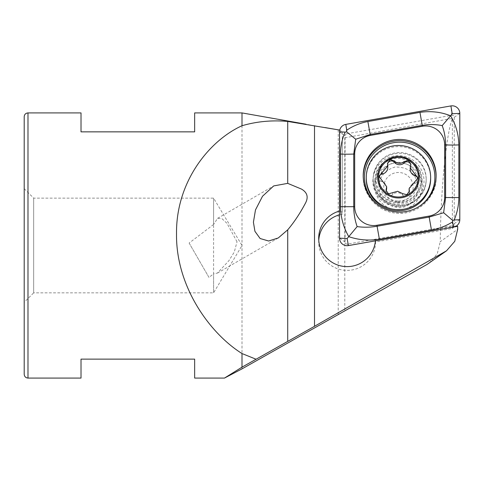 <?xml version="1.0" encoding="UTF-8"?>
<svg xmlns="http://www.w3.org/2000/svg" width="484" height="484" viewBox="0 0 484 484"><rect width="100%" height="100%" fill="white"/><g stroke="black" fill="none" stroke-linecap="round" stroke-linejoin="round"><path stroke-width="0.36" stroke-dasharray="2.42 1.81" d="M242 112.917L242 368.881M81.016 378.071L81.016 359.128L194.653 359.128L194.653 378.071M81.016 112.917L81.016 131.86L194.653 131.86L194.653 112.917M339.538 211.042A28.411 28.302 180 0 1 339.768 210.982L339.738 130.093L342.303 131.963L342.303 138.236L452.371 118.362C446.218 134.195 440.712 190.279 440.259 241.679L457.676 229.319M417.226 182.595C414.534 172.044 407.117 166.859 394.974 167.034C384.399 170.447 379.087 177.132 379.039 187.084C379.547 198.785 386.02 205.646 398.453 207.666C409.379 208.289 418.515 197.351 417.861 187.798L417.226 182.595M429.266 263.048L437.27 253.779L440.259 241.679M454.536 226.881L375.415 240.778A28.411 28.302 180 0 1 375.409 240.851M342.303 138.236L342.303 214.194A28.411 28.302 0 0 0 339.538 214.811M318.768 240.203A28.411 28.302 0 0 0 347.113 270.387A28.411 28.302 0 0 0 375.524 241.958L452.371 228.46L452.371 118.362M398.453 206.601A25.567 25.471 -0 0 0 420.596 168.396A25.567 25.471 -0 0 0 376.31 168.396A25.567 25.471 -0 0 0 398.453 206.601M237.015 241.782L227.02 223.378L221.835 218.544L217.588 218.326L213.589 224.491L213.589 198.144L213.589 292.844L213.589 273.847L217.413 273.097L228.878 260.713L234.304 252.007L237.015 241.782M213.589 224.491L189.123 243.047L208.979 277.435L213.589 273.847M24.2 188.675L33.668 198.144L213.589 198.144L242.042 245.491L213.589 292.844L33.668 292.844L33.668 198.144L33.668 292.844L24.2 302.312L24.2 188.675L24.2 302.312M339.768 210.982L342.303 212.228L342.303 214.194M342.303 131.963L342.303 212.228M375.524 241.958L375.524 239.991L455.141 226.01L452.371 228.46M375.415 240.778L375.524 242.085M456.164 226.137L455.141 226.01M398.453 201.011A19.414 19.336 -0 0 0 417.861 181.669A19.414 19.336 -0 0 0 398.453 162.334A19.414 19.336 -0 0 0 379.039 181.669A19.414 19.336 -0 0 0 398.453 201.011M189.123 243.047L208.979 277.435M430.645 178.693A32.198 32.071 -0 0 0 398.453 146.616A32.198 32.071 -0 0 0 366.255 178.693M397.666 201.713A14.677 14.623 -0 0 0 411.539 180.49A14.677 14.623 -0 0 0 386.153 179.128A14.677 14.623 -0 0 0 397.666 201.713M397.183 209.874A23.674 23.583 -0 0 0 422.127 186.328A23.674 23.583 -0 0 0 398.453 162.739A23.674 23.583 -0 0 0 374.779 186.328A23.674 23.583 -0 0 0 397.183 209.874M397.183 204.224A23.674 23.583 -0 0 0 422.127 180.671A23.674 23.583 -0 0 0 398.453 157.088A23.674 23.583 -0 0 0 374.779 180.671A23.674 23.583 -0 0 0 397.183 204.224M410.801 164.941A3.902 3.884 180 0 1 410.638 166.98A6.83 6.8 -0 0 0 410.232 169.279M417.861 178.784A3.902 3.884 180 0 1 414.727 183.351A6.83 6.8 -0 0 0 409.113 190.043M409.349 191.821A3.902 3.884 180 0 1 402.543 195.064A6.83 6.8 -0 0 0 392.772 194.393L392.772 192.953M392.772 194.393A3.902 3.884 180 0 1 386.105 190.986M386.668 188.101A6.83 6.8 -0 0 0 381.961 181.639L381.961 180.199M381.961 181.639A3.902 3.884 180 0 1 379.039 177.12M387.793 167.343A6.83 6.8 -0 0 0 387.642 165.939L387.642 164.499M387.642 165.939A3.902 3.884 180 0 1 387.551 164.106M346.756 133.753A2.039 2.033 0 0 0 345.074 135.756L345.074 242.085A2.039 2.033 0 0 0 347.464 244.087L452.576 225.623A2.039 2.033 0 0 0 454.264 223.62L454.264 117.291A2.039 2.033 0 0 0 451.868 115.289L346.756 133.753L345.794 124.394M373.152 179.691A26.517 26.414 0 0 0 399.669 206.105A26.517 26.414 0 0 0 426.18 179.691A26.517 26.414 0 0 0 399.669 153.277A26.517 26.414 0 0 0 373.152 179.691L373.152 178.953A26.517 26.414 0 0 0 399.669 205.367A26.517 26.414 0 0 0 426.18 178.953A26.517 26.414 0 0 0 399.669 152.539A26.517 26.414 0 0 0 373.152 178.953C372.656 192.311 384.792 205.488 399.669 205.264C414.897 205.41 426.743 191.96 426.18 178.953L426.18 179.691M363.218 176.382A36.457 36.318 0 0 0 363.212 176.999L363.212 175.759M27.987 378.071L27.987 112.917M338.213 129.887L338.213 314.624M344.789 137.952L344.789 310.909M397.225 202.905A22.936 22.851 -0 0 0 418.902 169.739A22.936 22.851 -0 0 0 379.232 167.621A22.936 22.851 -0 0 0 397.225 202.905M410.638 166.98L410.638 165.54M414.727 183.351L414.727 181.905M402.543 195.064L402.543 193.624M345.074 135.756L339.538 131.829M451.868 115.289L450.906 105.929M454.264 117.291L459.8 113.365M454.264 223.62L459.8 219.694M452.576 225.623L453.538 227.123M347.464 244.087L348.426 245.588M345.074 242.085L339.538 238.158M436.126 175.759L436.126 176.999C437.004 196.843 417.456 215.979 395.513 213.093C377.605 211.435 362.825 194.907 363.212 176.999A36.457 36.318 0 0 0 399.669 213.317A36.457 36.318 0 0 0 436.12 176.382M379.964 206.317A35.217 35.084 0 0 0 419.374 206.317M310.395 124.981L306.027 124.213M417.861 187.798L417.861 181.669M379.039 187.084L379.039 181.669M318.702 242.085L318.702 238.322M217.413 273.097L278.252 237.971M217.588 218.326L273.714 185.917M422.127 186.328L422.127 180.671M374.779 186.328L374.779 180.671M397.261 202.373C384.508 200.558 377.514 193.285 376.28 180.544C375.79 169.182 385.948 158.177 398.247 158.268C412.017 159.635 419.477 167.034 420.626 180.471C421.019 192.015 410.105 203.256 397.261 202.373M410.868 165.661L410.868 164.203M417.934 179.522L417.934 178.045M409.422 192.553L409.422 191.101M386.032 191.718L386.032 190.26M378.966 177.858L378.966 176.382M387.484 164.832L387.484 163.38"/><path stroke-width="0.73" d="M242 367.162L224.491 378.071L242 368.881L427.1 264.421L446.532 250.791L314.509 326.307L242 367.162L242 353.55C209.07 332.871 175.843 285.717 176.521 233.941C175.843 182.044 209.07 140.681 242 125.737L242 112.917L194.653 112.917L194.653 131.86L81.016 131.86L81.016 112.917L27.987 112.917L27.987 378.071C25.706 377.865 24.448 376.6 24.2 374.277L24.2 116.711L24.2 374.277M224.491 378.071L194.653 378.071L194.653 359.128L81.016 359.128L81.016 378.071L27.987 378.071M242 125.737C256.714 121.448 271.954 120.014 287.726 121.436L339.768 130.093M255.758 359.11L242 353.55M287.726 183.363L301.465 189.075C307.401 192.529 308.677 197.321 305.295 203.449C299.911 213.565 294.048 222.356 287.726 229.827L278.252 237.971L268.656 241.008L260.126 238.521L254.929 231.322L253.416 222.223L255.485 209.905L262.528 196.238L273.72 185.917L287.726 183.363L287.726 121.436M446.532 250.791L454.76 241.316L457.676 229.319L457.676 226.331L454.536 226.881M375.409 240.851A28.411 28.302 180 0 1 345.842 266.593A28.411 28.302 180 0 1 339.538 211.042M339.538 214.811A28.411 28.302 0 0 0 318.768 240.203M24.2 116.711C24.424 114.405 25.688 113.147 27.987 112.917M457.676 226.331L456.164 226.137M397.388 196.988A19.886 19.808 -0 0 0 416.179 168.232A19.886 19.808 -0 0 0 381.785 166.393A19.886 19.808 -0 0 0 397.388 196.988M397.697 191.265L402.543 193.624L406.856 194.725L409.422 191.101L409.113 188.621L417.934 178.045L410.244 167.869L410.868 164.203L408.399 160.573L404.134 161.553C400.691 164.1 397.431 163.876 394.363 160.882L390.05 159.702L387.484 163.38L387.787 165.921L378.966 176.382L386.662 186.691L386.032 190.26L388.501 193.854L397.697 191.265M366.255 177.58L366.255 178.693A32.198 32.071 -0 0 0 396.729 210.721A32.198 32.071 -0 0 0 430.645 178.693L430.645 177.58A32.198 32.071 -0 0 0 398.453 145.502A32.198 32.071 -0 0 0 366.255 177.58A32.198 32.071 -0 0 0 396.729 209.602A32.198 32.071 -0 0 0 430.645 177.58M397.334 197.932A20.83 20.751 -0 0 0 417.026 167.809A20.83 20.751 -0 0 0 380.993 165.879A20.83 20.751 -0 0 0 397.334 197.932M387.551 164.106A3.902 3.884 180 0 1 394.363 162.322A6.83 6.8 -0 0 0 404.134 162.993L404.134 161.553M404.134 162.993A3.902 3.884 180 0 1 410.801 164.941M410.232 167.869L410.232 169.279A6.83 6.8 -0 0 0 414.939 175.74L414.939 174.307M414.939 175.74A3.902 3.884 180 0 1 417.861 178.784M409.113 188.621L409.113 190.043A6.83 6.8 -0 0 0 409.258 191.44L409.258 190.006M409.258 191.44A3.902 3.884 180 0 1 409.349 191.821M386.105 190.986A3.902 3.884 180 0 1 386.262 190.406A6.83 6.8 -0 0 0 386.668 188.101L386.668 186.691M379.039 177.12A3.902 3.884 180 0 1 382.172 174.034A6.83 6.8 -0 0 0 387.793 167.343L387.793 165.921M363.212 175.759A36.457 36.318 0 0 0 399.669 212.077A36.457 36.318 0 0 0 436.126 175.759A36.457 36.318 0 0 0 399.669 139.44A36.457 36.318 0 0 0 363.212 175.759M370.339 135.411A18.936 18.87 0 0 0 354.687 153.991L354.687 206.674A18.936 18.87 0 0 0 376.915 225.26L428.999 216.106A18.936 18.87 0 0 0 444.651 197.526L444.651 144.843A18.936 18.87 0 0 0 422.423 126.263L370.339 135.411L370.175 134.528L355.704 139.235L353.744 154.039L354.687 153.991M345.794 124.394A7.575 7.544 0 0 0 339.538 131.829L339.538 238.158A7.575 7.544 0 0 0 348.426 245.588L453.538 227.123A7.575 7.544 0 0 0 459.8 219.694L459.8 113.365A7.575 7.544 0 0 0 450.906 105.929L345.794 124.394L346.774 130.184C353.187 125.84 360.223 122.954 367.87 121.526L419.955 112.373C430.609 110.782 440.815 111.919 450.574 115.791L452.225 113.746L459.8 113.365M357.138 226.591L348.764 236.658C343.507 227.45 340.742 217.467 340.482 206.722L340.482 154.039A13.256 1.156 -0 0 0 353.744 154.039L353.744 206.722C353.78 213.619 354.917 220.244 357.138 226.591C363.623 227.522 370.266 227.401 377.078 226.234L429.163 217.086L443.634 212.736L445.595 197.575L445.595 144.891C445.552 138.019 444.421 131.594 442.201 125.604L450.574 115.791C455.831 124.473 458.59 134.171 458.85 144.891L458.85 197.575C458.771 205.331 457.217 212.797 454.186 219.972L452.679 220.426L452.564 221.902C446.151 225.937 439.115 228.672 431.468 230.094L379.383 239.241C368.729 240.863 358.523 240.003 348.764 236.658L347.113 238.539L348.426 245.588M340.482 154.039C340.561 146.289 342.121 138.981 345.152 132.108L346.659 131.799L346.774 130.184M442.201 125.604C435.715 124.315 429.066 124.243 422.254 125.38L422.423 126.263M355.704 139.235L346.659 131.799M452.679 220.426L443.634 212.736M339.798 130.093L324.958 127.546M314.509 326.307L314.509 125.707M287.726 341.408L287.726 229.827M427.1 264.421L444.312 252.206M394.363 162.322L394.363 160.882M386.262 190.406L386.262 188.966M382.172 174.034L382.172 172.594M436.12 176.382A36.457 36.318 0 0 0 399.669 140.681A36.457 36.318 0 0 0 363.218 176.382M419.374 206.317A35.217 35.084 0 0 0 416.192 146.265A35.217 35.084 0 0 0 364.452 177.241A35.217 35.084 0 0 0 379.964 206.317M454.186 219.972L459.8 219.694M452.564 221.902L453.538 227.123M452.225 113.746L450.906 105.929M345.152 132.108L339.538 131.829M347.113 238.539L339.538 238.158M419.955 112.373L422.254 125.38L370.175 134.528L367.87 121.526M458.85 144.891A13.256 1.156 -0 0 1 445.595 144.891L444.651 144.843M458.85 197.575L444.651 197.526M431.468 230.094L428.999 216.106M379.383 239.241L376.915 225.26M340.482 206.722L354.687 206.674M306.027 124.213L242 112.917"/></g></svg>

